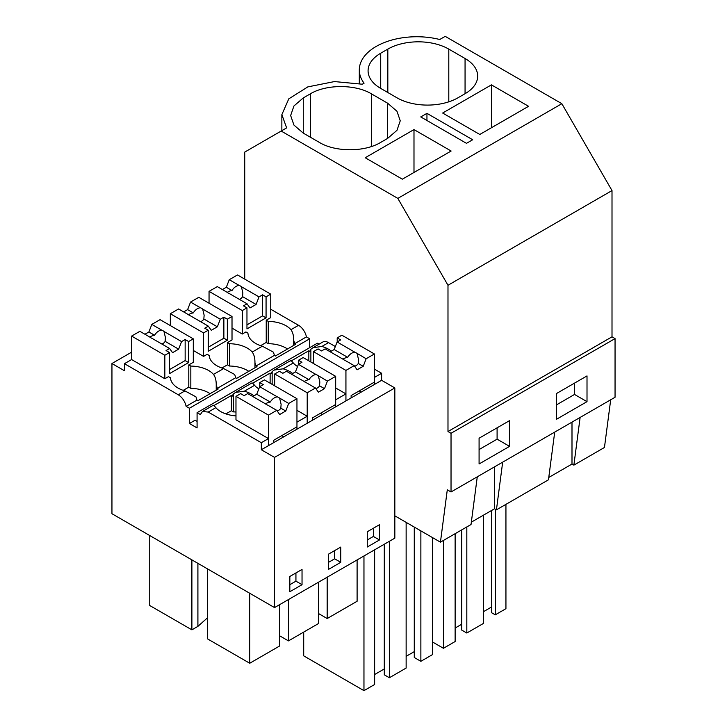 <?xml version="1.0" encoding="UTF-8"?>
<svg xmlns="http://www.w3.org/2000/svg" width="727" height="727" viewBox="0 0 727 727"><rect width="100%" height="100%" fill="white"/><g stroke="black" fill="none" stroke-linecap="round" stroke-linejoin="round"><path stroke-width="1.09" d="M426.949 113.348L420.751 116.929L466.48 143.337L472.677 139.757L426.949 113.348L426.949 120.509M612.007 336.837L447.986 431.529L447.986 285.275L612.007 190.574L612.007 336.837L615.051 338.6L615.051 397.269L451.031 491.97L447.296 489.807L440.435 542.169L394.834 515.843L394.834 538.144L274.542 607.59L111.949 513.716L111.949 363.518L124.444 370.734L124.444 363.691L178.26 394.761C182.268 397.36 184.894 401.222 186.13 406.348L189.411 408.238L189.411 423.496L197.081 427.921L197.081 412.663L200.361 414.563L202.479 411.491L208.231 412.064L261.329 442.725L261.329 449.759L274.542 457.392L274.542 607.59M612.007 190.574L561.844 103.697L445.197 36.35L439.735 39.503A57.488 33.188 -0 0 0 359.302 69.937A57.488 33.188 -0 0 0 364.082 83.187L362.3 84.214L334.484 81.569L307.839 86.886L288.773 98.863L281.858 114.639L286.638 127.888L244.735 152.088L244.735 279.123M548.776 477.457L571.995 464.053L571.995 422.133M554.71 432.111L548.467 479.802L496.432 509.845L494.56 508.755L494.56 466.834M495.269 509.173L495.269 614.842L505.937 608.681L505.937 504.356M495.269 614.842L491.716 612.788L491.716 510.399M483.582 611.616L491.716 606.918M466.816 526.939L466.816 633.026L483.582 623.348L483.582 515.098M466.816 633.026L461.736 630.1L461.736 529.874M455.129 628.046L461.736 624.229M432.556 642.005L443.443 648.284L455.129 641.532L455.129 533.691M574.53 383.111L574.53 394.452L556.518 404.857M443.443 540.434L443.443 648.284M580.119 417.443L573.876 465.135L571.995 464.053M610.698 399.786L604.455 447.478L573.876 465.135M587.007 401.658L556.518 419.261L556.518 393.516L587.007 375.914L587.007 401.658L574.53 394.452M491.425 84.868L442.652 113.03L479.793 134.468L528.565 106.306L491.425 84.868L491.425 127.752M380.712 88.412L396.969 97.8A43.111 24.891 0 0 0 457.946 97.8L465.062 93.701A43.111 24.891 0 0 0 477.684 76.099A43.111 24.891 0 0 0 465.062 58.496L448.795 49.109A43.111 24.891 0 0 0 387.827 49.109L380.712 53.216A43.111 24.891 0 0 0 368.08 70.819A43.111 24.891 0 0 0 380.712 88.412L380.712 53.216M471.332 522.168L494.56 508.755M477.276 476.812L471.032 524.512L440.435 542.169M502.675 462.145L496.432 509.845M615.051 338.6L451.031 433.292L451.031 491.97M509.572 446.369L509.572 420.624L479.084 438.217L479.084 463.962L509.572 446.369L497.095 439.163L479.084 449.568M447.986 431.529L451.031 433.292M561.844 103.697L397.823 198.389L447.986 285.275M281.176 131.051L397.823 198.389M303.277 133.123L319.535 142.51C335.401 152.161 364.636 152.161 380.503 142.51L387.618 138.403L396.969 130.333L400.25 120.8L396.969 111.276L387.618 103.198L371.361 93.81C355.494 84.168 326.259 84.168 310.384 93.81L303.277 97.918L293.926 105.997L290.646 115.52L293.926 125.053L303.277 133.123L303.277 97.918M413.99 129.579L451.131 151.016L402.349 179.178L365.208 157.741L413.99 129.579L413.99 172.463M497.095 427.821L497.095 439.163M363.963 555.964L363.963 690.65L374.632 684.489L374.632 549.803M363.963 690.65L303.704 655.854L303.704 632.09M420.869 530.883L420.869 661.316L432.556 654.564L432.556 537.626M420.869 661.316L414.272 657.499L414.272 527.066M406.139 656.327L414.272 651.637M384.292 544.232L384.292 674.81L389.372 677.746L406.139 668.058L406.139 522.368M374.632 674.52L384.292 668.94M389.372 541.297L389.372 677.746M309.702 347.642L309.702 338.791L306.421 336.892A11.496 6.634 60 0 0 298.552 325.305L270.735 309.248M197.081 412.663L317.372 343.217L319.053 344.189M313.228 347.551L322.77 342.044A11.496 6.634 60 0 1 328.522 342.617L321.861 346.461L312.955 347.706L310.874 349.224L309.856 351.341L308.839 350.75L291.309 360.874M394.834 515.843L394.834 387.936L381.62 380.312L381.62 373.269L374.387 369.098M335.338 346.543L328.522 342.617M273.688 442.634L273.688 440.28L296.952 426.849L296.952 398.687L288.71 403.449L285.775 411.009L279.677 414.526L276.751 410.355L267.69 405.121A8.624 4.98 -0 0 1 266.391 404.512A8.624 4.98 -0 0 1 265.328 403.758L247.707 393.589L244.136 395.652L240.655 393.643L235.975 396.342L235.975 419.806L268.499 438.581L261.329 442.725M213.111 405.666C213.056 404.748 213.965 405.412 215.837 407.665A26.045 15.04 -0 0 0 235.975 415.889M189.411 423.496L195.072 420.224L197.081 421.387M164.838 355.267L169.518 352.568L166.047 350.559L169.618 348.497L151.988 338.328A8.624 4.98 -0 0 1 150.698 337.71A8.624 4.98 -0 0 1 149.635 336.964L139.857 331.321L131.614 336.083L164.838 355.267L164.838 378.74L168.473 376.641L170.5 377.822A26.045 15.04 -0 0 0 184.922 390.908L195.908 396.824A11.496 6.634 -120 0 1 196.926 400.114L186.13 406.348M164.838 378.74L131.614 359.556L124.444 363.691M131.614 352.159L111.949 363.518M268.499 438.581L268.499 445.624L261.329 449.759M381.62 380.312L307.212 423.268L307.212 416.235L296.952 422.16L296.952 429.194L268.499 445.624L268.499 415.117L276.751 410.355M312.401 420.279L312.401 417.925L335.674 404.494L335.674 376.332L327.432 381.093L324.496 388.654L318.399 392.171L315.463 388L307.212 392.762L307.212 423.268L296.952 429.194M253.95 395.851A26.045 15.04 -0 0 0 244.417 391.171L235.512 392.416L233.44 393.934A11.496 6.634 -120 0 0 232.422 396.051L231.404 395.461L231.404 410.719L233.44 411.891L233.44 393.934M307.212 416.235L296.952 410.301M251.833 383.32C251.769 382.393 252.687 383.065 254.559 385.319A26.045 15.04 -0 0 0 258.821 388.863M281.712 435.655L283.739 436.827M235.975 412A26.045 15.04 0 0 0 233.44 411.891M231.404 410.719L225.888 413.899M231.404 395.461L213.865 405.584M213.502 374.414C215.383 376.968 216.292 380.53 216.228 385.092A11.496 6.634 -120 0 1 217.246 388.382L235.639 377.758A11.496 6.634 -120 0 0 234.63 374.478L223.643 368.562L213.502 374.414A26.045 15.04 -0 0 0 190.828 366.081L188.793 364.909L193.3 362.31L193.3 338.846L188.629 341.536L188.629 362.582L169.518 373.614L169.518 352.568M217.246 388.382L218.264 388.963L197.944 400.704L196.926 400.114M203.56 332.921L208.24 330.212L204.76 328.204L208.331 326.15L190.71 315.972A8.624 4.98 -0 0 1 189.411 315.354A8.624 4.98 -0 0 1 188.348 314.609L178.578 308.966L170.327 313.728L203.56 332.921L203.56 356.384L207.186 354.294L209.222 355.467A26.045 15.04 -0 0 0 223.643 368.562M203.56 356.384L193.3 350.459M216.228 390.135L216.228 385.092M210.076 393.698A26.045 15.04 -0 0 0 190.828 388.382L190.828 366.081M190.828 388.382L188.793 387.209L188.793 364.909M197.908 563.343L197.908 626.374L191.892 629.846L149.744 605.518L149.744 535.535M191.892 629.846L191.892 559.872M207.586 568.932L207.586 638.915L249.743 663.251L249.743 593.268M289.837 584.681L295.934 581.164L295.934 572.949M249.743 663.251L279.668 645.967L279.668 604.628M197.908 626.374L207.586 617.723M202.479 411.491L213.22 405.293M302.032 584.681L302.032 569.423L289.837 576.466L289.837 591.723L302.032 584.681L295.934 581.164M309.702 338.791L189.411 408.238M306.421 336.892L294.689 343.671A11.496 6.634 -120 0 0 293.672 340.381L293.672 345.434M235.639 377.758L236.657 378.349L256.985 366.608L255.968 366.026L274.361 355.403L275.379 355.994L295.698 344.262L294.689 343.671M272.152 384.374L272.152 371.579L271.144 373.696L270.126 373.105L252.587 383.229M394.834 387.936L274.542 457.392M379.467 539.97L379.467 524.721L367.271 531.755L367.271 547.013L379.467 539.97L373.369 536.453L373.369 528.238M328.559 569.368L340.754 562.325L340.754 547.067L328.559 554.11L328.559 569.368M235.793 392.262L251.942 382.938M351.123 397.923L351.123 395.579L374.387 382.138L374.387 353.976L366.154 358.738L363.218 366.299L357.121 369.816L354.185 365.645L345.934 370.406L345.934 400.913L345.934 393.88L335.674 399.805L335.674 406.847M248.788 371.343A26.045 15.04 0 0 0 229.541 366.026L227.515 364.854L227.515 342.553L229.541 343.726L229.541 366.026M320.425 413.299L322.461 414.472M255.968 366.026A11.496 6.634 -120 0 0 254.95 362.737L254.95 367.789M242.282 310.565L246.962 307.857L243.481 305.858L247.053 303.795L229.423 293.617A8.624 4.98 -0 0 1 228.133 292.999A8.624 4.98 -0 0 1 227.069 292.254L217.3 286.611L209.049 291.373L242.282 310.565L242.282 334.029L245.908 331.939L247.934 333.111A26.045 15.04 -0 0 0 262.365 346.206L252.224 352.059A26.045 15.04 -0 0 0 229.541 343.726M252.224 352.059C254.096 354.612 255.004 358.175 254.95 362.737M227.515 342.553L232.013 339.954L232.013 316.49L227.342 319.18L227.342 340.227L208.24 351.259L208.24 330.212M292.672 373.496A26.045 15.04 -0 0 0 283.139 368.816L274.233 370.061L272.152 371.579M270.126 373.105L270.126 383.202M279.668 635.816L288.455 640.896L288.455 599.557M328.559 562.325L334.656 558.809L334.656 550.593M340.754 562.325L334.656 558.809M288.455 640.896L318.39 623.612L318.39 582.282M345.934 393.88L335.674 387.954M290.546 360.965C290.491 360.038 291.4 360.71 293.281 362.964A26.045 15.04 -0 0 0 297.543 366.508M242.282 334.029L232.013 328.104M290.682 360.565L274.515 369.907M274.361 355.403A11.496 6.634 -120 0 0 273.343 352.122L262.365 346.206M287.51 348.987A26.045 15.04 0 0 0 268.263 343.671L266.227 342.499L266.227 320.198L268.263 321.379L268.263 343.671M298.552 325.305L290.945 329.704A26.045 15.04 -0 0 0 268.263 321.379M290.945 329.704C292.817 332.257 293.726 335.819 293.672 340.381M266.227 320.198L270.735 317.599L270.735 294.135L266.064 296.834L266.064 317.872L246.962 328.904L246.962 307.857M308.839 350.75L308.839 360.846M310.874 362.019L310.874 349.224M318.39 613.461L327.177 618.541L327.177 577.202M359.147 390.944L361.174 392.117M381.62 373.269L374.387 377.449L374.387 384.492M367.271 539.97L373.369 536.453M327.177 618.541L357.102 601.256L357.102 559.926M331.385 351.141A26.045 15.04 -0 0 0 321.861 346.461M363.218 366.299L358.257 363.436A8.624 4.98 180 0 1 354.649 366.308M366.154 358.738L356.021 352.759A8.624 4.98 -0 0 0 354.731 352.141C351.886 352.613 349.542 354.34 347.697 357.339A8.624 4.98 -0 0 0 342.962 359.211M357.093 353.504L358.547 359.62L358.257 363.436M345.934 370.406L313.419 351.632L318.099 348.933L321.57 350.941L325.142 348.878L342.762 359.056A8.624 4.98 -0 0 0 343.835 359.801A8.624 4.98 -0 0 0 345.125 360.41L354.185 365.645M354.731 352.141L337.11 341.972L334.175 349.533L330.231 351.813M374.387 353.976L341.872 335.202L337.201 337.901L340.681 339.909L337.11 341.972M313.419 351.632L313.419 363.482M347.697 357.339L334.175 349.533M337.201 337.901L337.201 341.917M247.053 303.795L249.988 307.966L256.086 304.449L242.564 296.634L242.854 292.827L241.391 286.711A8.624 4.98 -0 0 0 240.328 285.965A8.624 4.98 -0 0 0 239.038 285.347C236.193 285.82 233.849 287.547 231.995 290.536A8.624 4.98 -0 0 0 227.26 292.418M239.356 299.351A8.624 4.98 -0 0 0 242.564 296.634M209.049 291.373L209.049 303.232M239.038 285.347L229.259 279.704L226.324 287.265L222.38 289.546M229.259 279.704L237.502 274.951L270.735 294.135M266.227 342.426L260.639 345.661M246.962 324.887L262.583 315.872L262.583 294.826L259.021 296.889L256.086 304.449M259.021 296.889L241.391 286.711M262.583 294.826L266.064 296.834M231.995 290.536L226.324 287.265M262.583 315.872L266.064 317.872M324.496 388.654L319.535 385.792A8.624 4.98 180 0 1 315.936 388.663M327.432 381.093L317.308 375.114A8.624 4.98 -0 0 0 316.009 374.496C313.164 374.968 310.82 376.695 308.975 379.694A8.624 4.98 -0 0 0 304.24 381.566M318.371 375.859L319.835 381.975L319.535 385.792M307.212 392.762L274.697 373.987L279.377 371.288L282.858 373.296L286.429 371.233L304.05 381.402A8.624 4.98 -0 0 0 305.113 382.157A8.624 4.98 -0 0 0 306.403 382.765L315.463 388M316.009 374.496L298.388 364.327L295.462 371.888L291.509 374.169M335.674 376.332L303.15 357.557L298.479 360.256L301.959 362.264L298.388 364.327M274.697 373.987L274.697 385.837M308.975 379.694L295.462 371.888M298.479 360.256L298.479 364.272M208.331 326.15L211.266 330.322L217.364 326.796L203.842 318.989L204.133 315.182L202.669 309.066A8.624 4.98 -0 0 0 201.606 308.312A8.624 4.98 -0 0 0 200.316 307.703C197.471 308.166 195.127 309.902 193.282 312.892A8.624 4.98 -0 0 0 188.547 314.773M200.643 321.707A8.624 4.98 -0 0 0 203.842 318.989M170.327 313.728L170.327 325.578M200.316 307.703L190.547 302.059L187.611 309.62L183.658 311.901M190.547 302.059L198.78 297.307L232.013 316.49M227.515 364.781L221.917 368.016M208.24 347.242L223.871 338.219L223.871 317.181L220.299 319.235L217.364 326.796M220.299 319.235L202.669 309.066M223.871 317.181L227.342 319.18M193.282 312.892L187.611 309.62M223.871 338.219L227.342 340.227M285.775 411.009L280.822 408.147A8.624 4.98 180 0 1 277.214 411.019M288.71 403.449L278.586 397.469A8.624 4.98 -0 0 0 277.296 396.851C274.452 397.324 272.107 399.05 270.262 402.049A8.624 4.98 -0 0 0 265.528 403.921M279.65 398.214L281.113 404.33L280.822 408.147M235.975 396.342L268.499 415.117M277.296 396.851L259.675 386.682L256.74 394.243L252.787 396.524M296.952 398.687L264.428 379.912L259.766 382.611L263.247 384.619L259.675 386.682M270.262 402.049L256.74 394.243M259.766 382.611L259.766 386.628M169.618 348.497L172.553 352.677L178.642 349.151L165.12 341.345L165.42 337.528L163.957 331.421A8.624 4.98 -0 0 0 162.893 330.667A8.624 4.98 -0 0 0 161.594 330.058C158.75 330.521 156.405 332.257 154.56 335.247A8.624 4.98 -0 0 0 149.826 337.128M161.921 344.062A8.624 4.98 -0 0 0 165.12 341.345M131.614 336.083L131.614 359.556M161.594 330.058L151.825 324.415L148.89 331.975L144.946 334.256M151.825 324.415L160.067 319.653L193.3 338.846M188.793 387.137L183.195 390.372M169.518 369.598L185.149 360.574L185.149 339.527L181.577 341.59L178.642 349.151M181.577 341.59L163.957 331.421M185.149 339.527L188.629 341.536M154.56 335.247L148.89 331.975M185.149 360.574L188.629 362.582M387.827 92.52L387.827 49.109M448.795 101.835L448.795 49.109M465.062 93.701L465.062 58.496M310.384 137.23L310.384 93.81M371.361 146.536L371.361 93.81M387.618 138.403L387.618 103.198M215.837 407.665L208.231 412.064M184.922 390.908L178.26 394.761M254.559 385.319L244.417 391.171M293.281 362.964L283.139 368.816M359.302 83.514L359.302 69.937M281.858 130.651L281.858 114.639"/></g></svg>
